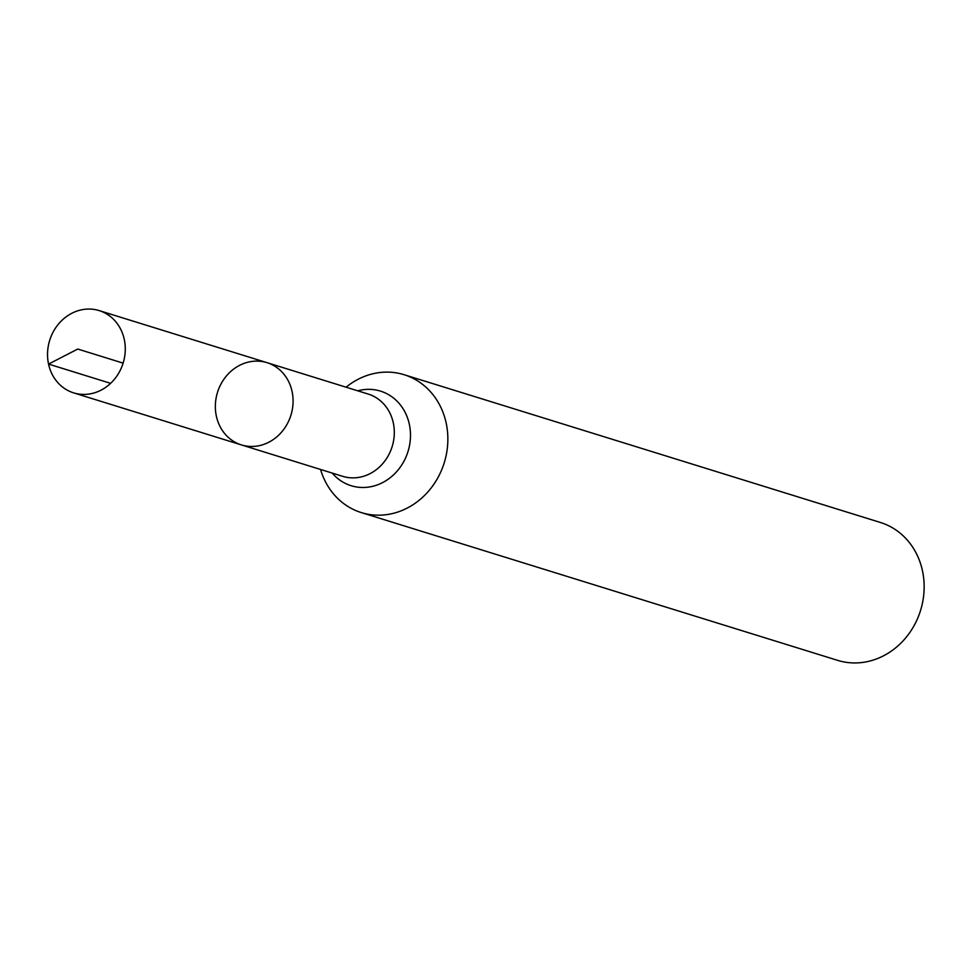 <?xml version="1.0" encoding="UTF-8"?>
<svg xmlns="http://www.w3.org/2000/svg" width="971" height="971" viewBox="0 0 971 971"><rect width="100%" height="100%" fill="white"/><g stroke="black" fill="none" stroke-linecap="round" stroke-linejoin="round"><path stroke-width="1.46" d="M266.976 362.656L368.203 394.056A43.064 38.439 -72.8 0 1 393.291 422.846A43.064 38.439 -72.8 0 1 381.445 465.024A43.064 38.439 -72.8 0 1 342.678 476.324L241.451 444.924A43.064 38.439 -72.8 0 0 280.218 433.612A43.064 38.439 -72.8 0 0 292.065 391.434A43.064 38.439 -72.8 0 0 266.976 362.656A43.064 38.439 -72.8 0 0 217.492 392.405A43.064 38.439 -72.8 0 0 241.451 444.924A43.064 38.439 -72.8 0 0 280.218 433.612A43.064 38.439 -72.8 0 0 292.065 391.434A43.064 38.439 -72.8 0 0 266.976 362.656L99.163 310.599A43.064 38.439 -72.8 0 0 60.396 321.911A43.064 38.439 -72.8 0 0 48.55 364.089A43.064 38.439 -72.8 0 0 73.638 392.867A43.064 38.439 -72.8 0 0 112.405 381.554A43.064 38.439 -72.8 0 0 124.264 339.377A43.064 38.439 -72.8 0 0 99.163 310.599M320.564 469.466A72.182 64.426 -72.8 0 0 361.321 512.591L837.621 660.353A72.182 64.426 -72.8 0 0 902.581 641.394A72.182 64.426 -72.8 0 0 922.45 570.705A72.182 64.426 -72.8 0 0 880.394 522.471L404.094 374.709A72.182 64.426 -72.8 0 0 346.089 387.198M361.321 512.591A72.182 64.426 -72.8 0 0 426.293 493.644A72.182 64.426 -72.8 0 0 446.15 422.955A72.182 64.426 -72.8 0 0 404.094 374.709M48.55 364.089L77.753 349.05M110.621 383.339L48.55 364.089L77.753 349.05L123.123 363.13M332.216 473.083A49.521 44.193 -72.8 0 0 386.227 480.524A49.521 44.193 -72.8 0 0 409.325 424.206A49.521 44.193 -72.8 0 0 357.741 390.815M241.451 444.924L73.638 392.867"/></g></svg>
